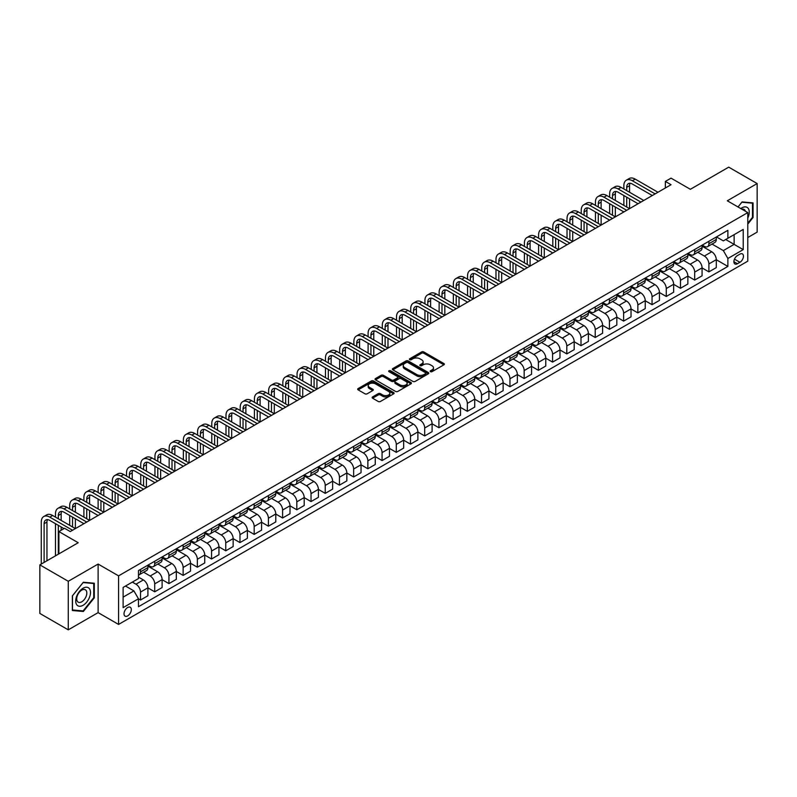 <?xml version="1.0" encoding="UTF-8"?>
<svg xmlns="http://www.w3.org/2000/svg" width="797" height="797" viewBox="0 0 797 797"><rect width="100%" height="100%" fill="white"/><g stroke="black" fill="none" stroke-linecap="round" stroke-linejoin="round"><path stroke-width="1.2" d="M430.48 371.671A1.106 0.638 0 0 0 432.034 371.671L443.889 364.827A1.574 0.907 0 0 0 444.357 364.189A1.574 0.907 0 0 0 443.889 363.542L423.805 351.945A1.574 0.907 0 0 0 421.573 351.945L409.718 358.789A1.106 0.638 0 0 0 411.282 359.696L412.816 358.809A5.051 2.919 0 0 1 419.959 358.809L421.633 359.776A5.051 2.919 0 0 1 423.107 361.838A5.051 2.919 0 0 1 421.633 363.9L420.099 364.787A1.106 0.638 0 0 0 421.663 365.684L423.197 364.797A5.051 2.919 0 0 1 430.34 364.797L432.014 365.763A5.051 2.919 0 0 1 433.488 367.825A5.051 2.919 0 0 1 432.014 369.888L430.48 370.774A1.106 0.638 0 0 0 430.48 371.671L430.48 370.774M127.669 615.902A5.141 2.969 120 0 0 131.027 611.369A5.141 2.969 120 0 0 130.24 607.244A5.141 2.969 120 0 0 127.669 607.503A5.141 2.969 120 0 0 124.302 612.036A5.141 2.969 120 0 0 125.089 616.161A5.141 2.969 120 0 0 127.669 615.902M372.588 396.916A1.574 0.907 0 0 0 372.129 397.554A1.574 0.907 0 0 0 372.588 398.201L378.226 401.459A1.574 0.907 0 0 0 380.458 401.459L393.628 393.857A1.574 0.907 0 0 0 394.087 393.21A1.574 0.907 0 0 0 393.628 392.562L373.544 380.966A1.574 0.907 0 0 0 371.312 380.966L358.142 388.567A1.574 0.907 0 0 0 357.684 389.215A1.574 0.907 0 0 0 358.142 389.863L364.946 393.788A1.574 0.907 0 0 0 367.178 393.788L372.817 390.53A1.574 0.907 0 0 0 373.275 389.892A1.574 0.907 0 0 0 372.817 389.245L369.439 387.302A4.224 2.441 0 0 1 368.204 385.579A4.224 2.441 0 0 1 370.814 383.327A4.224 2.441 0 0 1 375.407 383.855L388.627 391.486A4.224 2.441 0 0 1 389.872 393.21A4.224 2.441 0 0 1 387.262 395.461A4.224 2.441 0 0 1 382.66 394.933L380.458 393.658A1.574 0.907 0 0 0 378.226 393.658L372.588 396.916L372.588 398.201L378.226 394.973L378.226 393.658M747.775 237.546L757.15 232.126L757.15 183.559L728.727 167.151L690.361 189.297L671.044 178.149L665.356 181.427L671.044 184.705L70.256 531.569L64.577 528.281L58.888 531.569L58.888 553.885M68.273 581.282L68.273 629.849L98.111 612.624L98.111 564.057L68.273 581.282L39.85 564.874L78.216 542.727L58.888 531.569M98.111 564.057L118.574 575.862L747.775 212.6L747.775 261.167L118.574 624.43L118.574 575.862M757.15 183.559L727.312 200.784L747.775 212.6M412.926 381.424A1.574 0.907 0 0 0 415.157 381.424L428.328 373.813A1.574 0.907 0 0 0 428.786 373.175A1.574 0.907 0 0 0 428.328 372.528L408.243 360.931A1.574 0.907 0 0 0 406.012 360.931L392.841 368.533A1.574 0.907 0 0 0 392.383 369.18A1.574 0.907 0 0 0 392.841 369.828L412.926 381.424M389.434 371.91A1.106 0.638 0 0 1 390.56 372.069L410.953 383.845L397.813 391.437A1.574 0.907 0 0 1 395.581 391.437L375.497 379.84L375.497 378.555A1.574 0.907 0 0 0 375.028 379.193A1.574 0.907 0 0 0 375.497 379.84M375.497 378.555L381.125 375.297A1.574 0.907 0 0 1 383.357 375.297L391.506 380A1.574 0.907 0 0 0 393.738 380L397.474 377.848A1.574 0.907 0 0 0 397.942 377.2A1.574 0.907 0 0 0 397.474 376.553L388.996 371.661A1.106 0.638 0 0 1 390.56 370.754L410.973 382.55A1.574 0.907 0 0 1 411.441 383.188A1.574 0.907 0 0 1 410.973 383.835L410.973 382.55M68.273 629.849L39.85 613.441L39.85 564.874M739.925 254.143L737.424 255.588A4.981 2.879 120 0 0 734.167 259.981A4.981 2.879 120 0 0 734.934 263.976A4.981 2.879 120 0 0 737.424 263.727L739.925 262.283A4.981 2.879 120 0 0 743.183 257.889A4.981 2.879 120 0 0 742.415 253.894A4.981 2.879 120 0 0 739.925 254.143M716.453 236.918L723.327 240.883L727.88 238.263L727.88 230.323L138.469 570.612L138.469 578.562L123.117 587.419L123.117 607.633L138.469 598.776L138.469 606.716L727.88 266.417L727.88 258.477L723.327 250.597L712.03 244.071M727.88 238.263L743.222 229.406L743.222 249.62L727.88 258.477M98.111 612.624L118.574 624.43M665.356 181.427L665.356 187.992M725.718 239.508L734.127 244.37L734.127 234.657L743.222 229.406M723.327 250.597L734.127 244.37L743.222 249.62M123.117 597.132L133.916 590.896L125.508 586.044M138.469 598.836L140.511 600.021L140.511 592.081A6.426 3.716 -120 0 0 135.968 584.201L132.322 582.099M140.511 600.021L147.903 595.757L147.903 587.807A6.426 3.716 -120 0 0 143.35 579.937L138.469 577.118M147.903 587.877L154.718 591.812L154.718 583.872A6.426 3.716 -120 0 0 150.175 576.002L143.649 572.226M154.718 591.812L162.11 587.548L162.11 579.608A6.426 3.716 -120 0 0 157.567 571.728L147.903 566.149M162.11 579.678L168.934 583.613L168.934 575.673A6.426 3.716 -120 0 0 164.381 567.793L157.856 564.027M168.934 583.613L176.316 579.349L176.316 571.399A6.426 3.716 -120 0 0 171.773 563.529L162.11 557.95M176.316 571.469L183.141 575.404L183.141 567.464A6.426 3.716 -120 0 0 178.588 559.594L172.062 555.818M183.141 575.404L190.533 571.14L190.533 563.2A6.426 3.716 -120 0 0 185.98 555.32L176.316 549.751M190.533 563.27L197.347 567.205L197.347 559.265A6.426 3.716 -120 0 0 192.804 551.385L186.269 547.619M197.347 567.205L204.739 562.941L204.739 555.001A6.426 3.716 -120 0 0 200.186 547.121L190.533 541.542M204.739 555.061L211.554 558.996L211.554 551.056A6.426 3.716 -120 0 0 207.011 543.185L200.485 539.41M211.554 558.996L218.946 554.732L218.946 546.792A6.426 3.716 -120 0 0 214.403 538.921L204.739 533.342M218.946 546.862L225.77 550.797L225.77 542.857A6.426 3.716 -120 0 0 221.217 534.976L214.692 531.21M225.77 550.797L233.152 546.533L233.152 538.593A6.426 3.716 -120 0 0 228.609 530.712L218.946 525.133M233.152 538.652L239.977 542.588L239.977 534.648A6.426 3.716 -120 0 0 235.434 526.777L228.898 523.001M239.977 542.588L247.369 538.324L247.369 530.384A6.426 3.716 -120 0 0 242.816 522.513L233.152 516.934M247.369 530.453L254.183 534.388L254.183 526.448A6.426 3.716 -120 0 0 249.64 518.568L243.115 514.802M254.183 534.388L261.575 530.125L261.575 522.184A6.426 3.716 -120 0 0 257.032 514.304L247.369 508.725M261.575 522.244L268.4 526.189L268.4 518.239A6.426 3.716 -120 0 0 263.847 510.369L257.321 506.603M268.4 526.189L275.782 521.915L275.782 513.975A6.426 3.716 -120 0 0 271.239 506.105L261.575 500.526M275.782 514.045L282.606 517.98L282.606 510.04A6.426 3.716 -120 0 0 278.063 502.16L271.528 498.394M282.606 517.98L289.998 513.716L289.998 505.776A6.426 3.716 -120 0 0 285.446 497.896L275.782 492.317M289.998 505.836L296.813 509.781L296.813 501.831A6.426 3.716 -120 0 0 292.27 493.961L285.744 490.195M296.813 509.781L304.205 505.507L304.205 497.567A6.426 3.716 -120 0 0 299.662 489.697L289.998 484.118M304.205 497.637L311.029 501.572L311.029 493.632A6.426 3.716 -120 0 0 306.476 485.752L299.951 481.986M311.029 501.572L318.411 497.308L318.411 489.368A6.426 3.716 -120 0 0 313.869 481.488L304.205 475.909M318.411 489.428L325.236 493.373L325.236 485.433A6.426 3.716 -120 0 0 320.693 477.552L314.157 473.787M325.236 493.373L332.628 489.099L332.628 481.159A6.426 3.716 -120 0 0 328.075 473.288L318.411 467.709M332.628 481.229L339.442 485.164L339.442 477.224A6.426 3.716 -120 0 0 334.899 469.353L328.374 465.578M339.442 485.164L346.834 480.9L346.834 472.96A6.426 3.716 -120 0 0 342.292 465.079L332.628 459.5M346.834 473.019L353.659 476.965L353.659 469.025A6.426 3.716 -120 0 0 349.106 461.144L342.58 457.378M353.659 476.965L361.041 472.691L361.041 464.751A6.426 3.716 -120 0 0 356.498 456.88L346.834 451.301M361.041 464.82L367.865 468.756L367.865 460.815A6.426 3.716 -120 0 0 363.312 452.945L356.787 449.169M367.865 468.756L375.257 464.492L375.257 456.551A6.426 3.716 -120 0 0 370.705 448.671L361.041 443.092M375.257 456.611L382.072 460.556L382.072 452.616A6.426 3.716 -120 0 0 377.529 444.736L370.994 440.97M382.072 460.556L389.464 456.292L389.464 448.342A6.426 3.716 -120 0 0 384.911 440.472L375.257 434.893M389.464 448.412L396.278 452.347L396.278 444.407A6.426 3.716 -120 0 0 391.735 436.537L385.21 432.761M396.278 452.347L403.671 448.083L403.671 440.143A6.426 3.716 -120 0 0 399.128 432.263L389.464 426.684M403.671 440.213L410.495 444.148L410.495 436.208A6.426 3.716 -120 0 0 405.942 428.328L399.417 424.562M410.495 444.148L417.877 439.884L417.877 431.934A6.426 3.716 -120 0 0 413.334 424.064L403.671 418.485M417.877 432.004L424.701 435.939L424.701 427.999A6.426 3.716 -120 0 0 420.158 420.129L413.623 416.353M424.701 435.939L432.094 431.675L432.094 423.735A6.426 3.716 -120 0 0 427.541 415.855L417.877 410.286M432.094 423.805L438.908 427.74L438.908 419.8A6.426 3.716 -120 0 0 434.365 411.919L427.84 408.154M438.908 427.74L446.3 423.476L446.3 415.536A6.426 3.716 -120 0 0 441.757 407.656L432.094 402.077M446.3 415.596L453.124 419.531L453.124 411.591A6.426 3.716 -120 0 0 448.572 403.72L442.046 399.945M453.124 419.531L460.507 415.267L460.507 407.327A6.426 3.716 -120 0 0 455.964 399.456L446.3 393.877M460.507 407.397L467.331 411.332L467.331 403.392A6.426 3.716 -120 0 0 462.788 395.511L456.253 391.745M467.331 411.332L474.723 407.068L474.723 399.128A6.426 3.716 -120 0 0 470.17 391.247L460.507 385.668M474.723 399.187L481.537 403.123L481.537 395.182A6.426 3.716 -120 0 0 476.995 387.312L470.469 383.536M481.537 403.123L488.93 398.859L488.93 390.919A6.426 3.716 -120 0 0 484.387 383.048L474.723 377.469M488.93 390.988L495.754 394.923L495.754 386.983A6.426 3.716 -120 0 0 491.201 379.103L484.676 375.337M495.754 394.923L503.136 390.66L503.136 382.719A6.426 3.716 -120 0 0 498.593 374.839L488.93 369.26M503.136 382.779L509.96 386.724L509.96 378.774A6.426 3.716 -120 0 0 505.418 370.904L498.882 367.128M509.96 386.724L517.353 382.45L517.353 374.51A6.426 3.716 -120 0 0 512.8 366.64L503.136 361.061M517.353 374.58L524.167 378.515L524.167 370.575A6.426 3.716 -120 0 0 519.624 362.695L513.099 358.929M524.167 378.515L531.559 374.251L531.559 366.311A6.426 3.716 -120 0 0 527.016 358.431L517.353 352.852M531.559 366.371L538.383 370.316L538.383 362.366A6.426 3.716 -120 0 0 533.831 354.496L527.305 350.73M538.383 370.316L545.766 366.042L545.766 358.102A6.426 3.716 -120 0 0 541.223 350.232L531.559 344.653M545.766 358.172L552.59 362.107L552.59 354.167A6.426 3.716 -120 0 0 548.037 346.287L541.512 342.521M552.59 362.107L559.982 357.843L559.982 349.903A6.426 3.716 -120 0 0 555.429 342.023L545.766 336.444M559.982 349.963L566.797 353.908L566.797 345.968A6.426 3.716 -120 0 0 562.254 338.087L555.718 334.322M566.797 353.908L574.189 349.634L574.189 341.694A6.426 3.716 -120 0 0 569.636 333.823L559.982 328.244M574.189 341.764L581.003 345.699L581.003 337.759A6.426 3.716 -120 0 0 576.46 329.878L569.935 326.112M581.003 345.699L588.395 341.435L588.395 333.495A6.426 3.716 -120 0 0 583.852 325.614L574.189 320.035M588.395 333.554L595.22 337.5L595.22 329.56A6.426 3.716 -120 0 0 590.667 321.679L584.141 317.913M595.22 337.5L602.602 333.226L602.602 325.286A6.426 3.716 -120 0 0 598.059 317.415L588.395 311.836M602.602 325.355L609.426 329.291L609.426 321.35A6.426 3.716 -120 0 0 604.883 313.48L598.348 309.704M609.426 329.291L616.818 325.027L616.818 317.086A6.426 3.716 -120 0 0 612.265 309.206L602.602 303.627M616.818 317.146L623.633 321.091L623.633 313.151A6.426 3.716 -120 0 0 619.09 305.271L612.564 301.505M623.633 321.091L631.025 316.827L631.025 308.877A6.426 3.716 -120 0 0 626.482 301.007L616.818 295.428M631.025 308.947L637.849 312.882L637.849 304.942A6.426 3.716 -120 0 0 633.296 297.072L626.771 293.296M637.849 312.882L645.231 308.618L645.231 300.678A6.426 3.716 -120 0 0 640.688 292.798L631.025 287.219M645.231 300.748L652.056 304.683L652.056 296.743A6.426 3.716 -120 0 0 647.513 288.863L640.977 285.097M652.056 304.683L659.448 300.419L659.448 292.469A6.426 3.716 -120 0 0 654.895 284.599L645.231 279.02M659.448 292.539L666.262 296.474L666.262 288.534A6.426 3.716 -120 0 0 661.719 280.664L655.194 276.888M666.262 296.474L673.654 292.21L673.654 284.27A6.426 3.716 -120 0 0 669.111 276.39L659.448 270.821M673.654 284.34L680.479 288.275L680.479 280.335A6.426 3.716 -120 0 0 675.926 272.454L669.4 268.689M680.479 288.275L687.861 284.011L687.861 276.071A6.426 3.716 -120 0 0 683.318 268.19L673.654 262.612M687.861 276.131L694.685 280.066L694.685 272.126A6.426 3.716 -120 0 0 690.142 264.255L683.607 260.48M694.685 280.066L702.077 275.802L702.077 267.862A6.426 3.716 -120 0 0 697.524 259.991L687.861 254.412M702.077 267.931L708.892 271.867L708.892 263.927A6.426 3.716 -120 0 0 704.349 256.046L697.823 252.28M708.892 271.867L716.284 267.603L716.284 259.663A6.426 3.716 -120 0 0 711.741 251.782L702.077 246.203M702.247 245.117L704.349 246.333A6.426 3.716 -120 0 0 707.567 246.652A6.426 3.716 -120 0 0 708.892 243.713L708.892 241.282M688.03 253.326L690.142 254.542A6.426 3.716 -120 0 0 693.35 254.861A6.426 3.716 -120 0 0 694.685 251.912L694.685 249.481M673.824 261.526L675.926 262.741A6.426 3.716 -120 0 0 679.144 263.06A6.426 3.716 -120 0 0 680.479 260.121L680.479 257.69M659.617 269.735L661.719 270.95A6.426 3.716 -120 0 0 664.937 271.269A6.426 3.716 -120 0 0 666.262 268.32L666.262 265.889M645.411 277.934L647.513 279.149A6.426 3.716 -120 0 0 650.721 279.468A6.426 3.716 -120 0 0 652.056 276.529L652.056 274.098M631.194 286.143L633.296 287.358A6.426 3.716 -120 0 0 636.514 287.677A6.426 3.716 -120 0 0 637.849 284.728L637.849 282.297M616.988 294.342L619.09 295.557A6.426 3.716 -120 0 0 622.308 295.876A6.426 3.716 -120 0 0 623.633 292.937L623.633 290.507M602.781 302.551L604.883 303.767A6.426 3.716 -120 0 0 608.091 304.085A6.426 3.716 -120 0 0 609.426 301.136L609.426 298.706M588.565 310.75L590.667 311.966A6.426 3.716 -120 0 0 593.885 312.285A6.426 3.716 -120 0 0 595.22 309.346L595.22 306.915M574.358 318.959L576.46 320.165A6.426 3.716 -120 0 0 579.678 320.484A6.426 3.716 -120 0 0 581.003 317.545L581.003 315.114M560.152 327.159L562.254 328.374A6.426 3.716 -120 0 0 565.471 328.693A6.426 3.716 -120 0 0 566.797 325.744L566.797 323.323M545.935 335.368L548.037 336.573A6.426 3.716 -120 0 0 551.255 336.892A6.426 3.716 -120 0 0 552.59 333.953L552.59 331.522M531.729 343.567L533.831 344.782A6.426 3.716 -120 0 0 537.048 345.101A6.426 3.716 -120 0 0 538.383 342.152L538.383 339.731M517.522 351.766L519.624 352.981A6.426 3.716 -120 0 0 522.842 353.3A6.426 3.716 -120 0 0 524.167 350.361L524.167 347.93M503.305 359.975L505.418 361.19A6.426 3.716 -120 0 0 508.625 361.509A6.426 3.716 -120 0 0 509.96 358.56L509.96 356.139M489.099 368.174L491.201 369.39A6.426 3.716 -120 0 0 494.419 369.708A6.426 3.716 -120 0 0 495.754 366.769L495.754 364.339M474.892 376.383L476.995 377.599A6.426 3.716 -120 0 0 480.212 377.917A6.426 3.716 -120 0 0 481.537 374.969L481.537 372.548M460.686 384.582L462.788 385.798A6.426 3.716 -120 0 0 465.996 386.117A6.426 3.716 -120 0 0 467.331 383.178L467.331 380.747M446.469 392.791L448.572 394.007A6.426 3.716 -120 0 0 451.789 394.326A6.426 3.716 -120 0 0 453.124 391.377L453.124 388.946M432.263 400.991L434.365 402.206A6.426 3.716 -120 0 0 437.583 402.525A6.426 3.716 -120 0 0 438.908 399.586L438.908 397.155M418.056 409.2L420.158 410.415A6.426 3.716 -120 0 0 423.366 410.734A6.426 3.716 -120 0 0 424.701 407.785L424.701 405.354M403.84 417.399L405.942 418.614A6.426 3.716 -120 0 0 409.16 418.933A6.426 3.716 -120 0 0 410.495 415.994L410.495 413.563M389.633 425.608L391.735 426.823A6.426 3.716 -120 0 0 394.953 427.142A6.426 3.716 -120 0 0 396.278 424.193L396.278 421.762M375.427 433.807L377.529 435.023A6.426 3.716 -120 0 0 380.747 435.341A6.426 3.716 -120 0 0 382.072 432.402L382.072 429.972M361.21 442.016L363.312 443.232A6.426 3.716 -120 0 0 366.53 443.55A6.426 3.716 -120 0 0 367.865 440.602L367.865 438.171M347.004 450.215L349.106 451.431A6.426 3.716 -120 0 0 352.324 451.75A6.426 3.716 -120 0 0 353.659 448.811L353.659 446.38M332.797 458.424L334.899 459.63A6.426 3.716 -120 0 0 338.117 459.949A6.426 3.716 -120 0 0 339.442 457.01L339.442 454.579M318.581 466.624L320.693 467.839A6.426 3.716 -120 0 0 323.901 468.158A6.426 3.716 -120 0 0 325.236 465.209L325.236 462.788M304.374 474.833L306.476 476.038A6.426 3.716 -120 0 0 309.694 476.357A6.426 3.716 -120 0 0 311.029 473.418L311.029 470.987M290.168 483.032L292.27 484.247A6.426 3.716 -120 0 0 295.488 484.566A6.426 3.716 -120 0 0 296.813 481.617L296.813 479.196M275.961 491.241L278.063 492.446A6.426 3.716 -120 0 0 281.271 492.765A6.426 3.716 -120 0 0 282.606 489.826L282.606 487.395M261.745 499.44L263.847 500.655A6.426 3.716 -120 0 0 267.065 500.974A6.426 3.716 -120 0 0 268.4 498.025L268.4 495.604M247.538 507.639L249.64 508.855A6.426 3.716 -120 0 0 252.858 509.173A6.426 3.716 -120 0 0 254.183 506.234L254.183 503.804M233.332 515.848L235.434 517.064A6.426 3.716 -120 0 0 238.642 517.383A6.426 3.716 -120 0 0 239.977 514.434L239.977 512.013M219.115 524.047L221.217 525.263A6.426 3.716 -120 0 0 224.435 525.582A6.426 3.716 -120 0 0 225.77 522.643L225.77 520.212M204.909 532.257L207.011 533.472A6.426 3.716 -120 0 0 210.229 533.791A6.426 3.716 -120 0 0 211.554 530.842L211.554 528.411M190.702 540.456L192.804 541.671A6.426 3.716 -120 0 0 196.022 541.99A6.426 3.716 -120 0 0 197.347 539.051L197.347 536.62M176.486 548.665L178.588 549.88A6.426 3.716 -120 0 0 181.806 550.199A6.426 3.716 -120 0 0 183.141 547.25L183.141 544.819M162.279 556.864L164.381 558.079A6.426 3.716 -120 0 0 167.599 558.398A6.426 3.716 -120 0 0 168.934 555.459L168.934 553.028M148.073 565.073L150.175 566.288A6.426 3.716 -120 0 0 153.393 566.607A6.426 3.716 -120 0 0 154.718 563.658L154.718 561.227M716.284 259.722L727.88 266.417M707.567 246.652L714.949 242.388A6.426 3.716 -120 0 0 716.284 239.449L716.284 237.018M693.35 254.861L700.742 250.587A6.426 3.716 -120 0 0 702.077 247.648L702.077 245.217M679.144 263.06L686.536 258.796A6.426 3.716 -120 0 0 687.861 255.847L687.861 253.426M664.937 271.269L672.319 266.995A6.426 3.716 -120 0 0 673.654 264.056L673.654 261.625M650.721 279.468L658.113 275.204A6.426 3.716 -120 0 0 659.448 272.255L659.448 269.834M636.514 287.677L643.906 283.403A6.426 3.716 -120 0 0 645.231 280.464L645.231 278.033M622.308 295.876L629.69 291.612A6.426 3.716 -120 0 0 631.025 288.663L631.025 286.243M608.091 304.085L615.483 299.811A6.426 3.716 -120 0 0 616.818 296.873L616.818 294.442M593.885 312.285L601.277 308.021A6.426 3.716 -120 0 0 602.602 305.072L602.602 302.651M579.678 320.484L587.06 316.22A6.426 3.716 -120 0 0 588.395 313.281L588.395 310.85M565.471 328.693L572.854 324.429A6.426 3.716 -120 0 0 574.189 321.48L574.189 319.049M551.255 336.892L558.647 332.628A6.426 3.716 -120 0 0 559.982 329.689L559.982 327.258M537.048 345.101L544.441 340.837A6.426 3.716 -120 0 0 545.766 337.888L545.766 335.457M522.842 353.3L530.224 349.036A6.426 3.716 -120 0 0 531.559 346.097L531.559 343.666M508.625 361.509L516.018 357.245A6.426 3.716 -120 0 0 517.353 354.296L517.353 351.866M494.419 369.708L501.811 365.444A6.426 3.716 -120 0 0 503.136 362.505L503.136 360.075M480.212 377.917L487.595 373.654A6.426 3.716 -120 0 0 488.93 370.705L488.93 368.274M465.996 386.117L473.388 381.853A6.426 3.716 -120 0 0 474.723 378.914L474.723 376.483M451.789 394.326L459.182 390.052A6.426 3.716 -120 0 0 460.507 387.113L460.507 384.682M437.583 402.525L444.965 398.261A6.426 3.716 -120 0 0 446.3 395.312L446.3 392.891M423.366 410.734L430.759 406.46A6.426 3.716 -120 0 0 432.094 403.521L432.094 401.09M409.16 418.933L416.552 414.669A6.426 3.716 -120 0 0 417.877 411.72L417.877 409.299M394.953 427.142L402.336 422.868A6.426 3.716 -120 0 0 403.671 419.929L403.671 417.498M380.747 435.341L388.129 431.077A6.426 3.716 -120 0 0 389.464 428.128L389.464 425.708M366.53 443.55L373.923 439.277A6.426 3.716 -120 0 0 375.257 436.338L375.257 433.907M352.324 451.75L359.716 447.486A6.426 3.716 -120 0 0 361.041 444.537L361.041 442.116M338.117 459.949L345.5 455.685A6.426 3.716 -120 0 0 346.834 452.746L346.834 450.315M323.901 468.158L331.293 463.894A6.426 3.716 -120 0 0 332.628 460.945L332.628 458.514M309.694 476.357L317.086 472.093A6.426 3.716 -120 0 0 318.411 469.154L318.411 466.723M295.488 484.566L302.87 480.302A6.426 3.716 -120 0 0 304.205 477.353L304.205 474.922M281.271 492.765L288.663 488.501A6.426 3.716 -120 0 0 289.998 485.562L289.998 483.131M267.065 500.974L274.457 496.71A6.426 3.716 -120 0 0 275.782 493.761L275.782 491.331M252.858 509.173L260.24 504.909A6.426 3.716 -120 0 0 261.575 501.971L261.575 499.54M238.642 517.383L246.034 513.119A6.426 3.716 -120 0 0 247.369 510.17L247.369 507.739M224.435 525.582L231.827 521.318A6.426 3.716 -120 0 0 233.152 518.379L233.152 515.948M210.229 533.791L217.611 529.527A6.426 3.716 -120 0 0 218.946 526.578L218.946 524.147M196.022 541.99L203.404 537.726A6.426 3.716 -120 0 0 204.739 534.777L204.739 532.356M181.806 550.199L189.198 545.925A6.426 3.716 -120 0 0 190.533 542.986L190.533 540.555M167.599 558.398L174.991 554.134A6.426 3.716 -120 0 0 176.316 551.185L176.316 548.764M153.393 566.607L160.775 562.333A6.426 3.716 -120 0 0 162.11 559.394L162.11 556.964M138.469 575.065A6.426 3.716 -120 0 0 139.176 574.806L146.568 570.542A6.426 3.716 -120 0 0 147.903 567.594L147.903 565.173M139.176 574.806A6.426 3.716 -120 0 0 140.511 571.867L140.511 569.437M133.916 590.896L138.469 598.776M747.775 224.096L753.055 217.521L753.055 202.896L742.087 201.91L738.022 206.971L741.858 202.239L752.488 203.185L752.488 217.362L747.775 223.23M72.358 610.512L83.336 611.498L94.305 597.85L94.305 583.225L83.336 582.238L72.358 595.887L72.358 610.512M752.488 217.192L753.055 217.521M93.737 597.521L94.305 597.85M82.171 610.831L83.336 611.498M430.918 371.83L432.014 371.203A5.051 2.919 0 0 0 433.488 369.141L433.488 367.825M423.107 361.838L423.107 363.153A5.051 2.919 0 0 1 421.633 365.205L420.537 365.843M443.889 363.542L443.889 364.827L423.805 353.26A1.574 0.907 0 0 0 421.573 353.26L410.166 359.845M428.308 373.833L408.243 362.246A1.574 0.907 0 0 0 406.012 362.246L392.861 369.838M425.538 373.624A1.106 0.638 0 0 0 425.538 372.727L407.905 362.545A1.106 0.638 0 0 0 406.35 362.545L404.727 363.482A5.051 2.919 0 0 0 403.252 365.544A5.051 2.919 0 0 0 404.727 367.596L416.781 374.56A5.051 2.919 0 0 0 423.924 374.56L425.538 373.624L425.538 374.939A1.106 0.638 0 0 0 425.857 374.49L425.857 373.175M403.252 365.544L403.252 366.849A5.051 2.919 0 0 0 404.727 368.911L404.727 367.596M425.538 374.939L423.924 375.875A5.051 2.919 0 0 1 416.781 375.875L404.727 368.911M375.517 379.85L381.125 376.612L381.125 375.297M397.942 377.2L397.942 378.515A1.574 0.907 0 0 1 397.474 379.153L393.738 381.315A1.574 0.907 0 0 1 391.506 381.315L383.357 376.612A1.574 0.907 0 0 0 381.125 376.612M399.955 384.881A4.224 2.441 0 0 0 404.557 385.409A4.224 2.441 0 0 0 407.167 383.158A4.224 2.441 0 0 0 405.932 381.434L401.27 378.744A1.574 0.907 0 0 0 399.038 378.744L395.302 380.906A1.574 0.907 0 0 0 394.834 381.544A1.574 0.907 0 0 0 395.302 382.191L399.955 384.881L399.955 386.196A4.224 2.441 0 0 0 404.557 386.724A4.224 2.441 0 0 0 407.167 384.473L407.167 383.158M394.834 381.544L394.834 382.859A1.574 0.907 0 0 0 395.302 383.506L395.302 382.191M399.955 386.196L395.302 383.506M389.872 393.21L389.872 394.525A4.224 2.441 0 0 1 387.262 396.776A4.224 2.441 0 0 1 382.66 396.248L380.458 394.973A1.574 0.907 0 0 0 378.226 394.973M368.204 385.579L368.204 386.884A4.224 2.441 0 0 0 369.439 388.607L369.439 387.302M372.817 389.245L372.817 390.53L369.439 388.607M393.628 392.562L393.628 393.857L373.544 382.281A1.574 0.907 0 0 0 371.312 382.281L358.162 389.872L358.142 388.567M623.862 188.979L623.862 185.691A12.055 6.964 60 0 1 626.362 180.172L629.202 178.528A12.055 6.964 60 0 1 635.229 179.126L657.963 192.256M626.362 180.172A12.055 6.964 60 0 1 632.39 180.77L655.124 193.9M652.285 195.534L632.39 184.047A8.04 4.643 -120 0 0 628.375 183.649A8.04 4.643 -120 0 0 626.701 187.335L626.701 190.613M630.048 183.28A8.04 4.643 -120 0 0 629.55 185.691L629.55 192.256M626.701 197.178L626.701 207.021M629.55 198.822L629.55 208.665L606.816 195.534L603.967 197.178L626.701 210.308M623.862 205.377L623.862 195.534M609.655 197.178L609.655 193.9A12.055 6.964 60 0 1 612.156 188.381L614.995 186.737A12.055 6.964 60 0 1 621.022 187.335L643.757 200.455M612.156 188.381A12.055 6.964 60 0 1 618.183 188.979L640.918 202.099M638.078 203.743L618.183 192.256A8.04 4.643 -120 0 0 614.158 191.858A8.04 4.643 -120 0 0 612.494 195.534L612.494 198.822M615.842 191.489A8.04 4.643 -120 0 0 615.334 193.9L615.334 200.455M612.494 205.377L612.494 215.23M615.334 207.021L615.334 216.864L592.599 203.743L589.76 205.377L612.494 218.508M609.655 213.586L609.655 203.743M623.862 211.942L603.967 200.455A8.04 4.643 -120 0 0 599.952 200.057A8.04 4.643 -120 0 0 598.288 203.743L598.288 207.021M601.635 199.688A8.04 4.643 -120 0 0 601.127 202.099L601.127 208.665M598.288 213.586L598.288 223.429M601.127 215.23L601.127 225.073L578.393 211.942L575.554 213.586L598.288 226.707M595.449 221.785L595.449 211.942M595.449 205.377L595.449 202.099A12.055 6.964 60 0 1 597.939 196.58A12.055 6.964 60 0 1 603.967 197.178M597.939 196.58L600.789 194.936A12.055 6.964 60 0 1 606.816 195.534M609.655 220.151L589.76 208.665A8.04 4.643 -120 0 0 585.745 208.266A8.04 4.643 -120 0 0 584.081 211.942L584.081 215.23M587.419 207.897A8.04 4.643 -120 0 0 586.921 210.308L586.921 216.864M584.081 221.785L584.081 231.638M586.921 223.429L586.921 233.272L564.186 220.151L561.337 221.785L584.081 234.916M581.232 229.994L581.232 220.151M581.232 213.586L581.232 210.308A12.055 6.964 60 0 1 583.733 204.789A12.055 6.964 60 0 1 589.76 205.377M583.733 204.789L586.572 203.145A12.055 6.964 60 0 1 592.599 203.743M595.449 228.35L575.554 216.864A8.04 4.643 -120 0 0 571.529 216.465A8.04 4.643 -120 0 0 569.865 220.151L569.865 223.429M573.212 216.097A8.04 4.643 -120 0 0 572.714 218.508L572.714 225.073M569.865 229.994L569.865 239.837M572.714 231.638L572.714 241.481L549.97 228.35L547.131 229.994L569.865 243.115M567.026 238.193L567.026 228.35M567.026 221.785L567.026 218.508A12.055 6.964 60 0 1 569.526 212.988A12.055 6.964 60 0 1 575.554 213.586M569.526 212.988L572.366 211.344A12.055 6.964 60 0 1 578.393 211.942M747.775 218.119A10.451 6.037 120 0 0 748.263 208.445A10.451 6.037 120 0 0 740.802 208.575M745.384 211.215A7.153 4.134 120 0 0 744.896 210.179A7.153 4.134 120 0 0 744.089 209.432A7.153 4.134 120 0 0 741.907 209.213M751.78 202.777L752.488 203.185M83.107 588.206A10.451 6.037 120 0 0 75.715 601.008A10.451 6.037 120 0 0 83.107 605.272A10.451 6.037 120 0 0 90.489 592.47A10.451 6.037 120 0 0 83.107 588.206M81.762 590.119A7.153 4.134 120 0 0 77.09 596.425A7.153 4.134 120 0 0 78.186 602.153A7.153 4.134 120 0 0 81.762 601.805A7.153 4.134 120 0 0 86.435 595.498A7.153 4.134 120 0 0 85.339 589.76A7.153 4.134 120 0 0 81.762 590.119M93.737 597.69L83.107 610.91L72.477 609.964L72.477 595.787L83.107 582.567L93.737 583.514L93.737 597.69M93.03 583.105L93.737 583.514M581.232 236.56L561.337 225.073A8.04 4.643 -120 0 0 557.322 224.674A8.04 4.643 -120 0 0 555.658 228.35L555.658 231.638M559.006 224.306A8.04 4.643 -120 0 0 558.498 226.717L558.498 233.272M555.658 238.193L555.658 248.046M558.498 239.837L558.498 249.68L535.763 236.56L532.924 238.193L555.658 251.324M552.819 246.403L552.819 236.56M552.819 229.994L552.819 226.717A12.055 6.964 60 0 1 555.31 221.187A12.055 6.964 60 0 1 561.337 221.785M555.31 221.187L558.159 219.554A12.055 6.964 60 0 1 564.186 220.151M567.026 244.759L547.131 233.272A8.04 4.643 -120 0 0 543.116 232.873A8.04 4.643 -120 0 0 541.452 236.56L541.452 239.837M544.789 232.505A8.04 4.643 -120 0 0 544.291 234.916L544.291 241.481M541.452 246.403L541.452 256.245M544.291 248.046L544.291 257.889L521.557 244.759L518.717 246.403L541.452 259.523M538.603 254.602L538.603 244.759M538.603 238.193L538.603 234.916A12.055 6.964 60 0 1 541.103 229.397A12.055 6.964 60 0 1 547.131 229.994M541.103 229.397L543.943 227.753A12.055 6.964 60 0 1 549.97 228.35M552.819 252.968L532.924 241.481A8.04 4.643 -120 0 0 528.899 241.083A8.04 4.643 -120 0 0 527.235 244.759L527.235 248.046M530.583 240.714A8.04 4.643 -120 0 0 530.085 243.115L530.085 249.68M527.235 254.602L527.235 264.445M530.085 256.245L530.085 266.088L507.35 252.968L504.501 254.602L527.235 267.732M524.396 262.811L524.396 252.968M524.396 246.403L524.396 243.115A12.055 6.964 60 0 1 526.897 237.596A12.055 6.964 60 0 1 532.924 238.193M526.897 237.596L529.736 235.962A12.055 6.964 60 0 1 535.763 236.56M538.603 261.167L518.717 249.68A8.04 4.643 -120 0 0 514.693 249.282A8.04 4.643 -120 0 0 513.029 252.968L513.029 256.245M516.376 248.913A8.04 4.643 -120 0 0 515.868 251.324L515.868 257.889M513.029 262.811L513.029 272.654M515.868 264.445L515.868 274.298L493.134 261.167L490.294 262.811L513.029 275.931M510.19 271.01L510.19 261.167M510.19 254.602L510.19 251.324A12.055 6.964 60 0 1 512.68 245.805A12.055 6.964 60 0 1 518.717 246.403M512.68 245.805L515.529 244.161A12.055 6.964 60 0 1 521.557 244.759M524.396 269.376L504.501 257.889A8.04 4.643 -120 0 0 500.486 257.491A8.04 4.643 -120 0 0 498.822 261.167L498.822 264.445M502.17 257.122A8.04 4.643 -120 0 0 501.662 259.523L501.662 266.088M498.822 271.01L498.822 280.853M501.662 272.654L501.662 282.497L478.927 269.376L476.088 271.01L498.822 284.14M495.973 279.219L495.973 269.376M495.973 262.811L495.973 259.523A12.055 6.964 60 0 1 498.474 254.004A12.055 6.964 60 0 1 504.501 254.602M498.474 254.004L501.313 252.37A12.055 6.964 60 0 1 507.35 252.968M510.19 277.575L490.294 266.088A8.04 4.643 -120 0 0 486.28 265.69A8.04 4.643 -120 0 0 484.606 269.376L484.606 272.654M487.953 265.321A8.04 4.643 -120 0 0 487.455 267.732L487.455 274.298M484.606 279.219L484.606 289.062M487.455 280.853L487.455 290.706L464.721 277.575L461.871 279.219L484.606 292.34M481.767 287.418L481.767 277.575M481.767 271.01L481.767 267.732A12.055 6.964 60 0 1 484.267 262.213A12.055 6.964 60 0 1 490.294 262.811M484.267 262.213L487.106 260.569A12.055 6.964 60 0 1 493.134 261.167M495.973 285.774L476.088 274.298A8.04 4.643 -120 0 0 472.063 273.899A8.04 4.643 -120 0 0 470.399 277.575L470.399 280.853M473.747 273.52A8.04 4.643 -120 0 0 473.239 275.931L473.239 282.497M470.399 287.418L470.399 297.261M473.239 289.062L473.239 298.905L450.504 285.774L447.665 287.418L470.399 300.549M467.56 295.627L467.56 285.774M467.56 279.219L467.56 275.931A12.055 6.964 60 0 1 470.061 270.412A12.055 6.964 60 0 1 476.088 271.01M470.061 270.412L472.9 268.778A12.055 6.964 60 0 1 478.927 269.376M481.767 293.983L461.871 282.497A8.04 4.643 -120 0 0 457.857 282.098A8.04 4.643 -120 0 0 456.193 285.774L456.193 289.062M459.54 281.73A8.04 4.643 -120 0 0 459.032 284.14L459.032 290.706M456.193 295.627L456.193 305.47M459.032 297.261L459.032 307.104L436.298 293.983L433.458 295.627L456.193 308.748M453.354 303.826L453.354 293.983M453.354 287.418L453.354 284.14A12.055 6.964 60 0 1 455.844 278.621A12.055 6.964 60 0 1 461.871 279.219M455.844 278.621L458.683 276.977A12.055 6.964 60 0 1 464.721 277.575M467.56 302.183L447.665 290.706A8.04 4.643 -120 0 0 443.65 290.307A8.04 4.643 -120 0 0 441.986 293.983L441.986 297.261M445.324 289.929A8.04 4.643 -120 0 0 444.826 292.34L444.826 298.905M441.986 303.826L441.986 313.669M444.826 305.47L444.826 315.313L422.091 302.183L419.242 303.826L441.976 316.957M439.137 312.035L439.137 302.183M439.137 295.627L439.137 292.34A12.055 6.964 60 0 1 441.638 286.82A12.055 6.964 60 0 1 447.665 287.418M441.638 286.82L444.477 285.187A12.055 6.964 60 0 1 450.504 285.774M453.354 310.392L433.458 298.905A8.04 4.643 -120 0 0 429.434 298.506A8.04 4.643 -120 0 0 427.77 302.183L427.77 305.47M431.117 298.138A8.04 4.643 -120 0 0 430.609 300.549L430.609 307.114M427.77 312.035L427.77 321.878M430.609 313.669L430.609 323.512L407.875 310.392L405.035 312.035L427.77 325.156M424.931 320.235L424.931 310.392M424.931 303.826L424.931 300.549A12.055 6.964 60 0 1 427.431 295.029A12.055 6.964 60 0 1 433.458 295.627M427.431 295.029L430.27 293.386A12.055 6.964 60 0 1 436.298 293.983M439.137 318.591L419.242 307.114A8.04 4.643 -120 0 0 415.227 306.715A8.04 4.643 -120 0 0 413.563 310.392L413.563 313.669M416.911 306.337A8.04 4.643 -120 0 0 416.403 308.748L416.403 315.313M413.563 320.235L413.563 330.078M416.403 321.878L416.403 331.721L393.668 318.591L390.829 320.235L413.563 333.365M410.724 328.444L410.724 318.591M410.724 312.035L410.724 308.748A12.055 6.964 60 0 1 413.215 303.229A12.055 6.964 60 0 1 419.242 303.826M413.215 303.229L416.064 301.585A12.055 6.964 60 0 1 422.091 302.183M424.931 326.8L405.035 315.313A8.04 4.643 -120 0 0 401.021 314.915A8.04 4.643 -120 0 0 399.357 318.591L399.357 321.878M402.694 314.546A8.04 4.643 -120 0 0 402.196 316.957L402.196 323.512M399.357 328.444L399.357 338.287M402.196 330.078L402.196 339.921L379.462 326.8L376.612 328.444L399.357 341.564M396.507 336.643L396.507 326.8M396.507 320.235L396.507 316.957A12.055 6.964 60 0 1 399.008 311.438A12.055 6.964 60 0 1 405.035 312.035M399.008 311.438L401.847 309.794A12.055 6.964 60 0 1 407.875 310.392M410.724 334.999L390.829 323.512A8.04 4.643 -120 0 0 386.804 323.114A8.04 4.643 -120 0 0 385.14 326.8L385.14 330.078M388.488 322.745A8.04 4.643 -120 0 0 387.99 325.156L387.99 331.721M385.14 336.643L385.14 346.486M387.99 338.287L387.99 348.13L365.245 334.999L362.406 336.643L385.14 349.773M382.301 344.842L382.301 334.999M382.301 328.444L382.301 325.156A12.055 6.964 60 0 1 384.802 319.637A12.055 6.964 60 0 1 390.829 320.235M384.802 319.637L387.641 317.993A12.055 6.964 60 0 1 393.668 318.591M396.507 343.208L376.612 331.721A8.04 4.643 -120 0 0 372.597 331.323A8.04 4.643 -120 0 0 370.934 334.999L370.934 338.287M374.281 330.954A8.04 4.643 -120 0 0 373.773 333.365L373.773 339.921M370.934 344.842L370.934 354.695M373.773 346.486L373.773 356.329L351.039 343.208L348.199 344.842L370.934 357.973M368.094 353.051L368.094 343.208M368.094 336.643L368.094 333.365A12.055 6.964 60 0 1 370.585 327.846A12.055 6.964 60 0 1 376.612 328.444M370.585 327.846L373.434 326.202A12.055 6.964 60 0 1 379.462 326.8M382.301 351.407L362.406 339.921A8.04 4.643 -120 0 0 358.391 339.522A8.04 4.643 -120 0 0 356.727 343.208L356.727 346.486M360.065 339.153A8.04 4.643 -120 0 0 359.567 341.564L359.567 348.13M356.727 353.051L356.727 362.894M359.567 354.695L359.567 364.538L336.832 351.407L333.993 353.051L356.727 366.172M353.878 361.25L353.878 351.407M353.878 344.842L353.878 341.564A12.055 6.964 60 0 1 356.379 336.045A12.055 6.964 60 0 1 362.406 336.643M356.379 336.045L359.218 334.401A12.055 6.964 60 0 1 365.245 334.999M368.094 359.616L348.199 348.13A8.04 4.643 -120 0 0 344.174 347.731A8.04 4.643 -120 0 0 342.511 351.407L342.511 354.695M345.858 347.362A8.04 4.643 -120 0 0 345.36 349.773L345.36 356.329M342.511 361.25L342.511 371.103M345.36 362.894L345.36 372.737L322.626 359.616L319.776 361.25L342.511 374.381M339.671 369.459L339.671 359.616M339.671 353.051L339.671 349.773A12.055 6.964 60 0 1 342.172 344.254A12.055 6.964 60 0 1 348.199 344.842M342.172 344.254L345.011 342.61A12.055 6.964 60 0 1 351.039 343.208M353.878 367.815L333.993 356.329A8.04 4.643 -120 0 0 329.968 355.93A8.04 4.643 -120 0 0 328.304 359.616L328.304 362.894M331.652 355.562A8.04 4.643 -120 0 0 331.144 357.973L331.144 364.538M328.304 369.459L328.304 379.302M331.144 371.103L331.144 380.946L308.409 367.815L305.57 369.459L328.304 382.58M325.465 377.658L325.465 367.815M325.465 361.25L325.465 357.973A12.055 6.964 60 0 1 327.956 352.453A12.055 6.964 60 0 1 333.993 353.051M327.956 352.453L330.805 350.81A12.055 6.964 60 0 1 336.832 351.407M339.671 376.025L319.776 364.538A8.04 4.643 -120 0 0 315.761 364.139A8.04 4.643 -120 0 0 314.098 367.815L314.098 371.103M317.445 363.771A8.04 4.643 -120 0 0 316.937 366.182L316.937 372.737M314.098 377.658L314.098 387.511M316.937 379.302L316.937 389.145L294.203 376.025L291.363 377.658L314.098 390.789M311.248 385.868L311.248 376.025M311.248 369.459L311.248 366.182A12.055 6.964 60 0 1 313.749 360.652A12.055 6.964 60 0 1 319.776 361.25M313.749 360.652L316.588 359.019A12.055 6.964 60 0 1 322.626 359.616M325.465 384.224L305.57 372.737A8.04 4.643 -120 0 0 301.555 372.338A8.04 4.643 -120 0 0 299.881 376.025L299.881 379.302M303.229 371.97A8.04 4.643 -120 0 0 302.73 374.381L302.73 380.946M299.881 385.868L299.881 395.71M302.73 387.511L302.73 397.354L279.996 384.224L277.147 385.868L299.881 398.988M297.042 394.067L297.042 384.224M297.042 377.658L297.042 374.381A12.055 6.964 60 0 1 299.542 368.862A12.055 6.964 60 0 1 305.57 369.459M299.542 368.862L302.382 367.218A12.055 6.964 60 0 1 308.409 367.815M311.248 392.433L291.363 380.946A8.04 4.643 -120 0 0 287.338 380.548A8.04 4.643 -120 0 0 285.675 384.224L285.675 387.511M289.022 380.179A8.04 4.643 -120 0 0 288.514 382.58L288.514 389.145M285.675 394.067L285.675 403.91M288.514 395.71L288.514 405.553L265.78 392.433L262.94 394.067L285.675 407.197M282.835 402.276L282.835 392.433M282.835 385.868L282.835 382.58A12.055 6.964 60 0 1 285.336 377.061A12.055 6.964 60 0 1 291.363 377.658M285.336 377.061L288.175 375.427A12.055 6.964 60 0 1 294.203 376.025M297.042 400.632L277.147 389.145A8.04 4.643 -120 0 0 273.132 388.747A8.04 4.643 -120 0 0 271.468 392.433L271.468 395.71M274.816 388.378A8.04 4.643 -120 0 0 274.307 390.789L274.307 397.354M271.468 402.276L271.468 412.119M274.307 403.91L274.307 413.763L251.573 400.632L248.734 402.276L271.468 415.396M268.629 410.475L268.629 400.632M268.629 394.067L268.629 390.789A12.055 6.964 60 0 1 271.119 385.27A12.055 6.964 60 0 1 277.147 385.868M271.119 385.27L273.959 383.626A12.055 6.964 60 0 1 279.996 384.224M282.835 408.841L262.94 397.354A8.04 4.643 -120 0 0 258.925 396.956A8.04 4.643 -120 0 0 257.262 400.632L257.262 403.91M260.599 396.587A8.04 4.643 -120 0 0 260.101 398.988L260.101 405.553M257.262 410.475L257.262 420.318M260.101 412.119L260.101 421.962L237.367 408.841L234.517 410.475L257.252 423.605M254.412 418.684L254.412 408.841M254.412 402.276L254.412 398.988A12.055 6.964 60 0 1 256.913 393.469A12.055 6.964 60 0 1 262.94 394.067M256.913 393.469L259.752 391.835A12.055 6.964 60 0 1 265.78 392.433M268.629 417.04L248.734 405.553A8.04 4.643 -120 0 0 244.709 405.155A8.04 4.643 -120 0 0 243.045 408.841L243.045 412.119M246.393 404.786A8.04 4.643 -120 0 0 245.884 407.197L245.884 413.763M243.045 418.684L243.045 428.527M245.884 420.318L245.884 430.171L223.15 417.04L220.311 418.684L243.045 431.805M240.206 426.883L240.206 417.04M240.206 410.475L240.206 407.197A12.055 6.964 60 0 1 242.706 401.678A12.055 6.964 60 0 1 248.734 402.276M242.706 401.678L245.546 400.034A12.055 6.964 60 0 1 251.573 400.632M254.412 425.239L234.517 413.763A8.04 4.643 -120 0 0 230.502 413.364A8.04 4.643 -120 0 0 228.839 417.04L228.839 420.318M232.186 412.985A8.04 4.643 -120 0 0 231.678 415.396L231.678 421.962M228.839 426.883L228.839 436.726M231.678 428.527L231.678 438.37L208.944 425.239L206.104 426.883L228.839 440.014M225.999 435.092L225.999 425.239M225.999 418.684L225.999 415.396A12.055 6.964 60 0 1 228.49 409.877A12.055 6.964 60 0 1 234.517 410.475M228.49 409.877L231.339 408.243A12.055 6.964 60 0 1 237.367 408.841M240.206 433.448L220.311 421.962A8.04 4.643 -120 0 0 216.296 421.563A8.04 4.643 -120 0 0 214.632 425.249L214.632 428.527M217.97 421.195A8.04 4.643 -120 0 0 217.471 423.605L217.471 430.171M214.632 435.092L214.632 444.935M217.471 436.726L217.471 446.579L194.737 433.448L191.888 435.092L214.632 448.213M211.783 443.291L211.783 433.448M211.783 426.883L211.783 423.605A12.055 6.964 60 0 1 214.283 418.086A12.055 6.964 60 0 1 220.311 418.684M214.283 418.086L217.123 416.442A12.055 6.964 60 0 1 223.15 417.04M225.999 441.648L206.104 430.171A8.04 4.643 -120 0 0 202.079 429.772A8.04 4.643 -120 0 0 200.416 433.448L200.416 436.726M203.763 429.394A8.04 4.643 -120 0 0 203.265 431.805L203.265 438.37M200.416 443.291L200.416 453.134M203.265 444.935L203.265 454.778L180.52 441.648L177.681 443.291L200.416 456.422M197.576 451.5L197.576 441.648M197.576 435.092L197.576 431.805A12.055 6.964 60 0 1 200.077 426.285A12.055 6.964 60 0 1 206.104 426.883M200.077 426.285L202.916 424.652A12.055 6.964 60 0 1 208.944 425.239M211.783 449.857L191.888 438.37A8.04 4.643 -120 0 0 187.873 437.971A8.04 4.643 -120 0 0 186.209 441.648L186.209 444.935M189.556 437.603A8.04 4.643 -120 0 0 189.048 440.014L189.048 446.579M186.209 451.5L186.209 461.343M189.048 453.134L189.048 462.977L166.314 449.857L163.475 451.5L186.209 464.621M183.37 459.7L183.37 449.857M183.37 443.291L183.37 440.014A12.055 6.964 60 0 1 185.86 434.495A12.055 6.964 60 0 1 191.888 435.092M185.86 434.495L188.71 432.851A12.055 6.964 60 0 1 194.737 433.448M197.576 458.056L177.681 446.579A8.04 4.643 -120 0 0 173.666 446.181A8.04 4.643 -120 0 0 172.003 449.857L172.003 453.134M175.34 445.802A8.04 4.643 -120 0 0 174.842 448.213L174.842 454.778M172.003 459.7L172.003 469.543M174.842 461.343L174.842 471.186L152.107 458.056L149.268 459.7L172.003 472.83M169.153 467.909L169.153 458.056M169.153 451.5L169.153 448.213A12.055 6.964 60 0 1 171.654 442.694A12.055 6.964 60 0 1 177.681 443.291M171.654 442.694L174.493 441.05A12.055 6.964 60 0 1 180.52 441.648M183.37 466.265L163.475 454.778A8.04 4.643 -120 0 0 159.45 454.38A8.04 4.643 -120 0 0 157.786 458.056L157.786 461.343M161.133 454.011A8.04 4.643 -120 0 0 160.635 456.422L160.635 462.977M157.786 467.909L157.786 477.752M160.635 469.543L160.635 479.386L137.901 466.265L135.052 467.909L157.786 481.029M154.947 476.108L154.947 466.265M154.947 459.7L154.947 456.422A12.055 6.964 60 0 1 157.447 450.903A12.055 6.964 60 0 1 163.475 451.5M157.447 450.903L160.287 449.259A12.055 6.964 60 0 1 166.314 449.857M169.153 474.464L149.268 462.977A8.04 4.643 -120 0 0 145.243 462.589A8.04 4.643 -120 0 0 143.58 466.265L143.58 469.543M146.927 462.21A8.04 4.643 -120 0 0 146.419 464.621L146.419 471.186M143.58 476.108L143.58 485.951M146.419 477.752L146.419 487.595L123.684 474.464L120.845 476.108L143.58 489.238M140.74 484.307L140.74 474.464M140.74 467.909L140.74 464.621A12.055 6.964 60 0 1 143.231 459.102A12.055 6.964 60 0 1 149.268 459.7M143.231 459.102L146.08 457.458A12.055 6.964 60 0 1 152.107 458.056M154.947 482.673L135.052 471.186A8.04 4.643 -120 0 0 131.037 470.788A8.04 4.643 -120 0 0 129.373 474.464L129.373 477.752M132.72 470.419A8.04 4.643 -120 0 0 132.212 472.83L132.212 479.386M129.373 484.307L129.373 494.16M132.212 485.951L132.212 495.794L109.478 482.673L106.639 484.307L129.373 497.438M126.524 492.516L126.524 482.673M126.524 476.108L126.524 472.83A12.055 6.964 60 0 1 129.024 467.311A12.055 6.964 60 0 1 135.052 467.909M129.024 467.311L131.864 465.667A12.055 6.964 60 0 1 137.901 466.265M140.74 490.872L120.845 479.386A8.04 4.643 -120 0 0 116.83 478.987A8.04 4.643 -120 0 0 115.157 482.673L115.157 485.951M118.504 478.618A8.04 4.643 -120 0 0 118.006 481.029L118.006 487.595M115.157 492.516L115.157 502.359M118.006 494.16L118.006 504.003L95.271 490.872L92.422 492.516L115.157 505.647M112.317 500.715L112.317 490.872M112.317 484.307L112.317 481.029A12.055 6.964 60 0 1 114.818 475.51A12.055 6.964 60 0 1 120.845 476.108M114.818 475.51L117.657 473.866A12.055 6.964 60 0 1 123.684 474.464M126.524 499.081L106.639 487.595A8.04 4.643 -120 0 0 102.614 487.196A8.04 4.643 -120 0 0 100.95 490.872L100.95 494.16M104.297 486.828A8.04 4.643 -120 0 0 103.789 489.238L103.789 495.794M100.95 500.715L100.95 510.568M103.789 502.359L103.789 512.202L81.055 499.081L78.216 500.715L100.95 513.846M98.111 508.924L98.111 499.081M98.111 492.516L98.111 489.238A12.055 6.964 60 0 1 100.611 483.719A12.055 6.964 60 0 1 106.639 484.307M100.611 483.719L103.451 482.075A12.055 6.964 60 0 1 109.478 482.673M112.317 507.281L92.422 495.794A8.04 4.643 -120 0 0 88.407 495.395A8.04 4.643 -120 0 0 86.743 499.081L86.743 502.359M90.091 495.027A8.04 4.643 -120 0 0 89.583 497.438L89.583 504.003M86.743 508.924L86.743 518.767M89.583 510.568L89.583 520.411L66.848 507.281L64.009 508.924L86.743 522.045M83.904 517.123L83.904 507.281M83.904 500.715L83.904 497.438A12.055 6.964 60 0 1 86.395 491.918A12.055 6.964 60 0 1 92.422 492.516M86.395 491.918L89.234 490.275A12.055 6.964 60 0 1 95.271 490.872M98.111 515.49L78.216 504.003A8.04 4.643 -120 0 0 74.201 503.604A8.04 4.643 -120 0 0 72.537 507.281L72.537 510.568M75.874 503.236A8.04 4.643 -120 0 0 75.376 505.647L75.376 512.202M72.537 517.123L72.537 526.976M75.376 518.767L75.376 528.61L52.642 515.49L49.793 517.123L72.527 530.254M69.688 525.333L69.688 515.49M69.688 508.924L69.688 505.647A12.055 6.964 60 0 1 72.188 500.118A12.055 6.964 60 0 1 78.216 500.715M72.188 500.118L75.028 498.484A12.055 6.964 60 0 1 81.055 499.081M83.904 523.689L64.009 512.202A8.04 4.643 -120 0 0 59.984 511.804A8.04 4.643 -120 0 0 58.32 515.49L58.32 518.767M61.668 511.435A8.04 4.643 -120 0 0 61.16 513.846L61.16 520.411M58.32 525.333L58.32 554.204M61.16 526.976L61.16 530.254M55.481 555.848L55.481 523.689M55.481 517.123L55.481 513.846A12.055 6.964 60 0 1 57.982 508.327A12.055 6.964 60 0 1 64.009 508.924M57.982 508.327L60.821 506.683A12.055 6.964 60 0 1 66.848 507.281M64.009 528.61L49.793 520.411A8.04 4.643 -120 0 0 45.778 520.013A8.04 4.643 -120 0 0 44.114 523.689L44.114 562.413M47.461 519.644A8.04 4.643 -120 0 0 46.953 522.045L46.953 560.769M41.275 564.057L41.275 522.045A12.055 6.964 60 0 1 43.765 516.526A12.055 6.964 60 0 1 49.793 517.123M43.765 516.526L46.615 514.892A12.055 6.964 60 0 1 52.642 515.49M135.968 584.201L143.35 579.937M150.175 576.002L157.567 571.728M164.381 567.793L171.773 563.529M178.588 559.594L185.98 555.32M192.804 551.385L200.186 547.121M207.011 543.185L214.403 538.921M221.217 534.976L228.609 530.712M235.434 526.777L242.816 522.513M249.64 518.568L257.032 514.304M263.847 510.369L271.239 506.105M278.063 502.16L285.446 497.896M292.27 493.961L299.662 489.697M306.476 485.752L313.869 481.488M320.693 477.552L328.075 473.288M334.899 469.353L342.292 465.079M349.106 461.144L356.498 456.88M363.312 452.945L370.705 448.671M377.529 444.736L384.911 440.472M391.735 436.537L399.128 432.263M405.942 428.328L413.334 424.064M420.158 420.129L427.541 415.855M434.365 411.919L441.757 407.656M448.572 403.72L455.964 399.456M462.788 395.511L470.17 391.247M476.995 387.312L484.387 383.048M491.201 379.103L498.593 374.839M505.418 370.904L512.8 366.64M519.624 362.695L527.016 358.431M533.831 354.496L541.223 350.232M548.037 346.287L555.429 342.023M562.254 338.087L569.636 333.823M576.46 329.878L583.852 325.614M590.667 321.679L598.059 317.415M604.883 313.48L612.265 309.206M619.09 305.271L626.482 301.007M633.296 297.072L640.688 292.798M647.513 288.863L654.895 284.599M661.719 280.664L669.111 276.39M675.926 272.454L683.318 268.19M690.142 264.255L697.524 259.991M704.349 256.046L711.741 251.782M708.892 243.713L716.284 239.449M708.892 263.927L716.284 259.663M694.685 272.126L702.077 267.862M694.685 251.912L702.077 247.648M680.479 280.335L687.861 276.071M680.479 260.121L687.861 255.847M666.262 288.534L673.654 284.27M666.262 268.32L673.654 264.056M652.056 296.743L659.448 292.469M652.056 276.529L659.448 272.255M637.849 304.942L645.231 300.678M637.849 284.728L645.231 280.464M623.633 313.151L631.025 308.877M623.633 292.937L631.025 288.663M609.426 321.35L616.818 317.086M609.426 301.136L616.818 296.873M595.22 329.56L602.602 325.286M595.22 309.346L602.602 305.072M581.003 337.759L588.395 333.495M581.003 317.545L588.395 313.281M566.797 345.968L574.189 341.694M566.797 325.744L574.189 321.48M552.59 354.167L559.982 349.903M552.59 333.953L559.982 329.689M538.383 362.366L545.766 358.102M538.383 342.152L545.766 337.888M524.167 370.575L531.559 366.311M524.167 350.361L531.559 346.097M509.96 378.774L517.353 374.51M509.96 358.56L517.353 354.296M495.754 386.983L503.136 382.719M495.754 366.769L503.136 362.505M481.537 395.182L488.93 390.919M481.537 374.969L488.93 370.705M467.331 403.392L474.723 399.128M467.331 383.178L474.723 378.914M453.124 411.591L460.507 407.327M453.124 391.377L460.507 387.113M438.908 419.8L446.3 415.536M438.908 399.586L446.3 395.312M424.701 427.999L432.094 423.735M424.701 407.785L432.094 403.521M410.495 436.208L417.877 431.934M410.495 415.994L417.877 411.72M396.278 444.407L403.671 440.143M396.278 424.193L403.671 419.929M382.072 452.616L389.464 448.342M382.072 432.402L389.464 428.128M367.865 460.815L375.257 456.551M367.865 440.602L375.257 436.338M353.659 469.025L361.041 464.751M353.659 448.811L361.041 444.537M339.442 477.224L346.834 472.96M339.442 457.01L346.834 452.746M325.236 485.433L332.628 481.159M325.236 465.209L332.628 460.945M311.029 493.632L318.411 489.368M311.029 473.418L318.411 469.154M296.813 501.831L304.205 497.567M296.813 481.617L304.205 477.353M282.606 510.04L289.998 505.776M282.606 489.826L289.998 485.562M268.4 518.239L275.782 513.975M268.4 498.025L275.782 493.761M254.183 526.448L261.575 522.184M254.183 506.234L261.575 501.971M239.977 534.648L247.369 530.384M239.977 514.434L247.369 510.17M225.77 542.857L233.152 538.593M225.77 522.643L233.152 518.379M211.554 551.056L218.946 546.792M211.554 530.842L218.946 526.578M197.347 559.265L204.739 555.001M197.347 539.051L204.739 534.777M183.141 567.464L190.533 563.2M183.141 547.25L190.533 542.986M168.934 575.673L176.316 571.399M168.934 555.459L176.316 551.185M154.718 583.872L162.11 579.608M154.718 563.658L162.11 559.394M140.511 592.081L147.903 587.807M140.511 571.867L147.903 567.594M734.475 259.135L739.925 262.283M733.907 261.695L737.424 263.727M432.014 371.203L432.014 369.888M420.099 365.684L420.099 364.787M421.633 365.205L421.633 363.9M409.718 359.696L409.718 358.789M421.573 353.26L421.573 351.945M423.805 353.26L423.805 351.945M392.841 369.828L392.841 368.533M406.012 362.246L406.012 360.931M408.243 362.246L408.243 360.931M428.328 373.813L428.328 372.528M416.781 375.875L416.781 374.56M423.924 375.875L423.924 374.56M383.357 376.612L383.357 375.297M391.506 381.315L391.506 380M393.738 381.315L393.738 380M397.474 379.153L397.474 377.848M390.56 372.069L390.56 370.754M380.458 394.973L380.458 393.658M382.66 396.248L382.66 394.933M371.312 382.281L371.312 380.966M373.544 382.281L373.544 380.966M635.229 179.126L632.39 180.77M629.55 185.691L626.701 187.335M621.022 187.335L618.183 188.979M615.334 193.9L612.494 195.534M601.127 202.099L598.288 203.743M586.921 210.308L584.081 211.942M572.714 218.508L569.865 220.151M558.498 226.717L555.658 228.35M544.291 234.916L541.452 236.56M530.085 243.115L527.235 244.759M515.868 251.324L513.029 252.968M501.662 259.523L498.822 261.167M487.455 267.732L484.606 269.376M473.239 275.931L470.399 277.575M459.032 284.14L456.193 285.774M444.826 292.34L441.986 293.983M430.609 300.549L427.77 302.183M416.403 308.748L413.563 310.392M402.196 316.957L399.357 318.591M387.99 325.156L385.14 326.8M373.773 333.365L370.934 334.999M359.567 341.564L356.727 343.208M345.36 349.773L342.511 351.407M331.144 357.973L328.304 359.616M316.937 366.182L314.098 367.815M302.73 374.381L299.881 376.025M288.514 382.58L285.675 384.224M274.307 390.789L271.468 392.433M260.101 398.988L257.262 400.632M245.884 407.197L243.045 408.841M231.678 415.396L228.839 417.04M217.471 423.605L214.632 425.249M203.265 431.805L200.416 433.448M189.048 440.014L186.209 441.648M174.842 448.213L172.003 449.857M160.635 456.422L157.786 458.056M146.419 464.621L143.58 466.265M132.212 472.83L129.373 474.464M118.006 481.029L115.157 482.673M103.789 489.238L100.95 490.872M89.583 497.438L86.743 499.081M75.376 505.647L72.537 507.281M61.16 513.846L58.32 515.49M46.953 522.045L44.114 523.689"/></g></svg>
